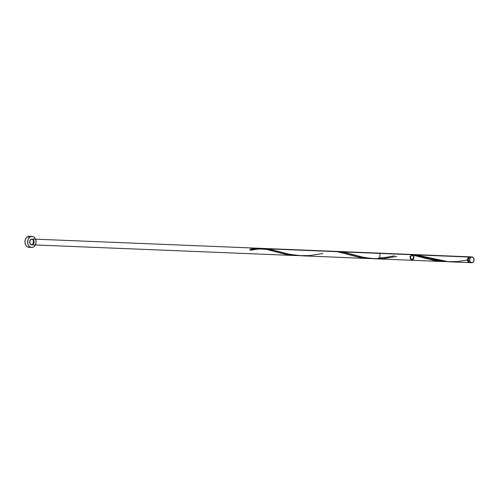 <?xml version="1.0" encoding="UTF-8"?>
<svg xmlns="http://www.w3.org/2000/svg" width="499" height="499" viewBox="0 0 499 499"><rect width="100%" height="100%" fill="white"/><g stroke="black" fill="none" stroke-linecap="round" stroke-linejoin="round"><path stroke-width="0.75" d="M471.942 256.916L470.563 256.86A2.9 2.227 92.3 0 0 469.665 257.066L471.044 257.122A2.9 2.227 -87.7 0 1 471.942 256.916A2.9 2.227 -87.7 0 1 474.025 259.312A2.9 2.227 -87.7 0 1 472.609 262.505L473.85 260.958L473.907 258.738L472.746 257.147L471.461 256.966L470.014 258.176L469.74 260.89L470.906 262.48L472.609 262.505A2.9 2.227 -87.7 0 1 471.705 262.711A2.9 2.227 -87.7 0 1 469.621 260.316A2.9 2.227 -87.7 0 1 471.044 257.122L469.272 257.328L468.274 259.156L468.817 261.782L470.37 262.655M32.067 236.395L29.416 236.289A5.526 4.242 92.3 0 0 27.701 236.682L30.352 236.788A5.526 4.242 -87.7 0 1 32.067 236.395A5.526 4.242 -87.7 0 1 36.034 240.955A5.526 4.242 -87.7 0 1 33.333 247.042A5.526 4.242 -87.7 0 1 31.618 247.435A5.526 4.242 -87.7 0 1 27.651 242.876A5.526 4.242 -87.7 0 1 30.352 236.788L27.701 236.682A5.526 4.242 92.3 0 0 25 242.77A5.526 4.242 92.3 0 0 28.967 247.329L31.618 247.435M32.859 244.466A5.526 4.242 92.3 0 0 33.065 239.458L33.427 241.878L32.635 244.934M411.145 254.453L468.917 257.035L415.941 254.883L448.657 261.775L469.584 262.624A2.9 2.227 -87.7 0 1 467.501 260.235A2.9 2.227 -87.7 0 1 468.917 257.035A2.9 2.227 -87.7 0 1 469.821 256.829A2.9 2.227 -87.7 0 1 470.189 256.885M469.958 262.599A2.9 2.227 -87.7 0 1 469.584 262.624M374.468 258.756L363.409 257.341L345.545 252.563L338.416 251.484M335.602 251.477L337.717 251.459M334.174 251.565L334.885 251.515M445.676 261.632L411.238 254.69L268.393 248.876L289.956 254.409L302.063 255.806M374.886 258.775L379.72 258.969L379.957 253.174L380.837 253.455M264.632 248.483L31.961 239.021A2.9 2.227 92.3 0 0 31.063 239.227A2.9 2.227 92.3 0 0 29.647 242.42A2.9 2.227 92.3 0 0 31.724 244.816A2.9 2.227 92.3 0 0 32.628 244.61A2.9 2.227 92.3 0 0 34.044 241.41A2.9 2.227 92.3 0 0 31.961 239.021L259.754 248.284L251.303 248.951M260.84 248.533L250.579 250.205L261.744 248.483M296.73 255.594L285.952 254.353L263.69 248.689L285.952 254.353L298.758 255.638L285.952 254.353L267.607 249.5L259.979 248.296L250.267 249.132L263.69 248.689L259.754 248.284L31.961 239.021L333.532 251.284L328.984 251.421M333.712 251.296L340.349 252.257L359.673 257.347L370.501 258.594L359.729 257.353L341.378 252.506L335.621 251.44L329.571 251.365L337.505 251.696L359.729 257.353L371.817 258.632M32.628 244.61A2.9 2.227 92.3 0 0 33.932 240.842A2.9 2.227 92.3 0 0 31.063 239.227A2.9 2.227 92.3 0 0 29.647 242.42A2.9 2.227 92.3 0 0 31.724 244.816A2.9 2.227 92.3 0 0 32.628 244.61L30.926 244.585L29.759 242.994L30.034 240.275L31.487 239.065L33.146 239.526L34.044 241.385L33.651 243.556L32.628 244.61M296.674 255.594L284.605 254.085L263.69 248.689L259.754 248.284L254.284 248.514L250.267 249.132L250.049 249.862L250.579 250.205A0.58 0.443 -87.7 0 1 250.267 249.132M370.501 258.594L357.153 256.817L337.505 251.696L329.571 251.365M407.521 254.297L403.348 254.371M322.94 253.498L309.492 255.6L298.583 255.625L287.985 253.985L268.393 248.876L411.238 254.69L433.5 260.353L446.306 261.638M407.483 254.297L402.762 254.421M469.072 257.578L468.255 258.413L467.919 259.698L468.187 260.996L468.966 261.863M470.064 262.58L469.191 262.568L468.074 261.757L467.476 259.692L468.53 257.297L470.414 256.96M30.352 236.788L28.948 237.967L27.981 239.745L27.657 242.932L28.243 244.928L29.372 246.475L30.876 247.323L32.529 247.348L34.082 246.543L35.292 245.04L36.084 241.984L35.816 239.863L34.942 238.06L33.601 236.838L31.986 236.395L30.352 236.788M30.158 236.407L28.499 236.376L26.291 237.855L25.33 239.632L24.95 241.741L25.218 243.861L26.091 245.67L27.433 246.886L29.048 247.329M470.95 256.923L469.665 257.066A2.9 2.227 92.3 0 0 468.243 260.26A2.9 2.227 92.3 0 0 470.326 262.655L471.705 262.711M468.96 257.64A2.32 1.778 92.3 0 0 467.925 259.655A2.32 1.778 92.3 0 0 468.792 261.75M467.488 260.104L457.034 261.601L446.131 261.626L435.527 259.985L417.819 255.226L409.648 254.471M396.717 256.498L383.263 258.601L372.36 258.625L361.756 256.985L344.042 252.226L335.877 251.471M411.238 254.69L410.159 259.031L413.627 259.343L413.16 254.858L409.904 256.548L411.818 260.272L414.226 256.929L411.238 254.69L410.159 259.031L413.627 259.343L413.16 254.858L409.904 256.548L411.818 260.272L414.226 256.929L411.238 254.69M338.235 251.477L379.957 253.174M301.109 255.775L443.954 261.582M469.821 256.829L412.006 254.478M264.458 248.477L412.137 254.484M296.406 255.582L31.724 244.816L296.406 255.582M332.303 251.234L31.961 239.021M274.83 251.546C269.154 249.163 257.515 247.991 250.529 250.224M394.304 255.831L385.839 257.372L378.205 258.089"/></g></svg>
